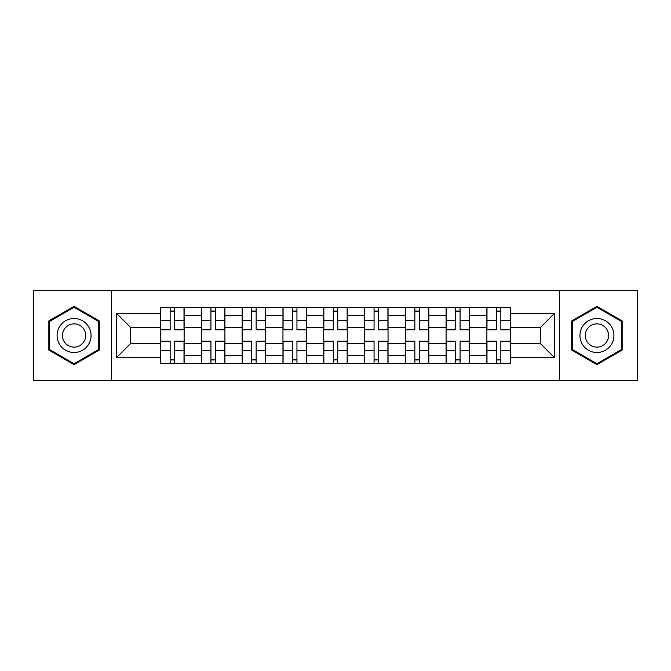 <?xml version="1.0" encoding="UTF-8"?>
<svg xmlns="http://www.w3.org/2000/svg" width="671" height="671" viewBox="0 0 671 671"><rect width="100%" height="100%" fill="white"/><g stroke="black" fill="none" stroke-linecap="round" stroke-linejoin="round"><path stroke-width="1.01" d="M559.547 380.331L637.45 380.331L637.45 290.669L33.55 290.669L33.55 380.331L559.547 380.331L559.547 290.669M201.384 363.607L201.384 315.37L184.131 315.37L184.131 363.607M184.131 315.37L184.131 307.393M201.384 315.37L201.384 307.393M224.919 307.393L224.919 363.607M242.172 363.607L242.172 307.393M265.699 307.393L265.699 363.607M282.952 363.607L282.952 307.393M306.479 307.393L306.479 363.607M323.732 363.607L323.732 307.393M347.268 307.393L347.268 363.607M364.521 363.607L364.521 307.393M388.048 307.393L388.048 363.607M405.301 363.607L405.301 307.393M428.828 307.393L428.828 363.607M446.081 363.607L446.081 307.393M469.616 307.393L469.616 363.607M486.869 363.607L486.869 307.393M486.869 343.602L469.616 343.602M446.081 343.602L428.828 343.602M405.301 343.602L388.048 343.602M364.521 343.602L347.268 343.602M323.732 343.602L306.479 343.602M282.952 343.602L265.699 343.602M242.172 343.602L224.919 343.602M201.384 343.602L184.131 343.602M486.869 327.398L469.616 327.398M446.081 327.398L428.828 327.398M405.301 327.398L388.048 327.398M364.521 327.398L347.268 327.398M323.732 327.398L306.479 327.398M282.952 327.398L265.699 327.398M242.172 327.398L224.919 327.398M201.384 327.398L184.131 327.398M130.543 343.602L160.604 343.602L160.604 327.398L130.543 327.398L130.543 343.602L116.687 357.458L116.687 313.542L160.604 313.542L160.604 327.398M510.396 327.398L510.396 343.602L540.457 343.602L540.457 327.398L510.396 327.398L510.396 307.393L160.604 307.393L160.604 313.542M510.396 313.542L554.313 313.542L554.313 357.458L510.396 357.458L510.396 343.602M160.604 343.602L160.604 363.607L510.396 363.607L510.396 357.458M160.604 357.458L116.687 357.458M111.453 380.331L111.453 290.669M99.3 320.931L74.07 306.37L48.84 320.931L48.84 350.069L74.07 364.63L99.3 350.069L99.3 320.931M622.16 320.931L596.93 306.37L571.7 320.931L571.7 350.069L596.93 364.63L622.16 350.069L622.16 320.931M174.594 359.681L170.149 359.681M170.149 311.319L174.594 311.319M215.374 359.681L210.929 359.681M210.929 311.319L215.374 311.319M256.154 359.681L251.709 359.681M251.709 311.319L256.154 311.319M296.943 359.681L292.497 359.681M292.497 311.319L296.943 311.319M337.723 359.681L333.277 359.681M333.277 311.319L337.723 311.319M378.503 359.681L374.057 359.681M374.057 311.319L378.503 311.319M419.291 359.681L414.846 359.681M414.846 311.319L419.291 311.319M460.071 359.681L455.626 359.681M455.626 311.319L460.071 311.319M500.851 359.681L496.406 359.681M496.406 311.319L500.851 311.319M116.687 313.542L130.543 327.398M540.457 343.602L554.313 357.458M540.457 327.398L554.313 313.542M174.594 329.88L174.594 307.662L184.005 307.662L184.005 329.88L174.594 329.88M170.149 311.059L174.594 311.059M160.738 307.662L170.149 307.662L160.738 307.662L160.738 329.88L170.149 329.88L170.149 307.662L174.594 307.662M170.149 341.12L170.149 363.338L160.738 363.338L160.738 341.12L170.149 341.12M174.594 359.941L170.149 359.941M184.005 363.338L174.594 363.338L184.005 363.338L184.005 341.12L174.594 341.12L174.594 363.338L170.149 363.338M215.374 329.88L215.374 307.662L224.785 307.662L224.785 329.88L215.374 329.88M210.929 311.059L215.374 311.059M201.518 307.662L210.929 307.662L201.518 307.662L201.518 329.88L210.929 329.88L210.929 307.662L215.374 307.662M256.154 329.88L256.154 307.662L265.565 307.662L265.565 329.88L256.154 329.88M251.709 311.059L256.154 311.059M242.298 307.662L251.709 307.662L242.298 307.662L242.298 329.88L251.709 329.88L251.709 307.662L256.154 307.662M59.358 343.997A16.993 16.993 0 0 0 82.567 350.22A16.993 16.993 0 0 0 88.79 327.003A16.993 16.993 0 0 0 65.573 320.78A16.993 16.993 0 0 0 59.358 343.997M63.997 341.321A11.633 11.633 0 0 0 79.891 345.573A11.633 11.633 0 0 0 84.143 329.679A11.633 11.633 0 0 0 68.257 325.427A11.633 11.633 0 0 0 63.997 341.321M74.07 307.276L98.511 321.384L98.511 349.616L74.07 363.724L49.629 349.616L49.629 321.384L74.07 307.276M582.21 343.997A16.993 16.993 0 0 0 605.427 350.22A16.993 16.993 0 0 0 611.642 327.003A16.993 16.993 0 0 0 588.433 320.78A16.993 16.993 0 0 0 582.21 343.997M586.857 341.321A11.633 11.633 0 0 0 602.743 345.573A11.633 11.633 0 0 0 607.003 329.679A11.633 11.633 0 0 0 591.109 325.427A11.633 11.633 0 0 0 586.857 341.321M596.93 307.276L621.371 321.384L621.371 349.616L596.93 363.724L572.489 349.616L572.489 321.384L596.93 307.276M210.929 341.12L210.929 363.338L201.518 363.338L201.518 341.12L210.929 341.12M215.374 359.941L210.929 359.941M215.374 363.338L224.785 363.338L224.785 341.12L215.374 341.12L215.374 363.338L210.929 363.338M251.709 341.12L251.709 363.338L242.298 363.338L242.298 341.12L251.709 341.12M256.154 359.941L251.709 359.941M260.08 363.338L265.565 363.338L265.565 341.12L256.154 341.12L256.154 363.338L251.709 363.338M296.943 329.88L296.943 307.662L306.353 307.662L306.353 329.88L296.943 329.88M292.497 311.059L296.943 311.059M283.087 307.662L292.497 307.662L283.087 307.662L283.087 329.88L292.497 329.88L292.497 307.662L296.943 307.662M337.723 329.88L337.723 307.662L347.133 307.662L347.133 329.88L337.723 329.88M333.277 311.059L337.723 311.059M323.867 307.662L333.277 307.662L323.867 307.662L323.867 329.88L333.277 329.88L333.277 307.662L337.723 307.662M378.503 329.88L378.503 307.662L387.913 307.662L387.913 329.88L378.503 329.88M374.057 311.059L378.503 311.059M364.647 307.662L374.057 307.662L364.647 307.662L364.647 329.88L374.057 329.88L374.057 307.662L378.503 307.662M292.497 341.12L292.497 363.338L283.087 363.338L283.087 341.12L292.497 341.12M296.943 359.941L292.497 359.941M306.353 363.338L296.943 363.338L306.353 363.338L306.353 341.12L296.943 341.12L296.943 363.338L292.497 363.338M333.277 341.12L333.277 363.338L323.867 363.338L323.867 341.12L333.277 341.12M337.723 359.941L333.277 359.941M347.133 363.338L337.723 363.338L347.133 363.338L347.133 341.12L337.723 341.12L337.723 363.338L333.277 363.338M374.057 341.12L374.057 363.338L364.647 363.338L364.647 341.12L374.057 341.12M378.503 359.941L374.057 359.941M387.913 363.338L378.503 363.338L387.913 363.338L387.913 341.12L378.503 341.12L378.503 363.338L374.057 363.338M419.291 329.88L419.291 307.662L428.702 307.662L428.702 329.88L419.291 329.88M414.846 311.059L419.291 311.059M405.435 307.662L414.846 307.662L405.435 307.662L405.435 329.88L414.846 329.88L414.846 307.662L419.291 307.662M414.846 341.12L414.846 363.338L405.435 363.338L405.435 341.12L414.846 341.12M419.291 359.941L414.846 359.941M428.702 363.338L419.291 363.338L428.702 363.338L428.702 341.12L419.291 341.12L419.291 363.338L414.846 363.338M460.071 329.88L460.071 307.662L469.482 307.662L469.482 329.88L460.071 329.88M455.626 311.059L460.071 311.059M446.215 307.662L455.626 307.662L446.215 307.662L446.215 329.88L455.626 329.88L455.626 307.662L460.071 307.662M455.626 341.12L455.626 363.338L446.215 363.338L446.215 341.12L455.626 341.12M460.071 359.941L455.626 359.941M469.482 363.338L460.071 363.338L469.482 363.338L469.482 341.12L460.071 341.12L460.071 363.338L455.626 363.338M500.851 329.88L500.851 307.662L510.262 307.662L510.262 329.88L500.851 329.88M496.406 311.059L500.851 311.059M486.995 307.662L496.406 307.662L486.995 307.662L486.995 329.88L496.406 329.88L496.406 307.662L500.851 307.662M496.406 341.12L496.406 363.338L486.995 363.338L486.995 341.12L496.406 341.12M500.851 359.941L496.406 359.941M510.262 363.338L500.851 363.338L510.262 363.338L510.262 341.12L500.851 341.12L500.851 363.338L496.406 363.338M446.081 315.37L428.828 315.37M405.301 315.37L388.048 315.37M364.521 315.37L347.268 315.37M323.732 315.37L306.479 315.37M282.952 315.37L265.699 315.37M242.172 315.37L224.919 315.37M486.869 315.37L469.616 315.37M446.081 355.63L428.828 355.63M405.301 355.63L388.048 355.63M364.521 355.63L347.268 355.63M323.732 355.63L306.479 355.63M282.952 355.63L265.699 355.63M242.172 355.63L224.919 355.63M201.384 355.63L184.131 355.63M486.869 355.63L469.616 355.63M174.594 329.327L184.005 329.327M174.594 320.495L184.005 320.495M160.738 329.327L170.149 329.327M160.738 320.495L170.149 320.495M170.149 341.673L160.738 341.673M170.149 350.505L160.738 350.505M184.005 341.673L174.594 341.673M184.005 350.505L174.594 350.505M215.374 329.327L224.785 329.327M215.374 320.495L224.785 320.495M201.518 329.327L210.929 329.327M201.518 320.495L210.929 320.495M256.154 329.327L265.565 329.327M256.154 320.495L265.565 320.495M242.298 329.327L251.709 329.327M242.298 320.495L251.709 320.495M210.929 341.673L201.518 341.673M210.929 350.505L201.518 350.505M224.785 341.673L215.374 341.673M224.785 350.505L215.374 350.505M251.709 341.673L242.298 341.673M251.709 350.505L242.298 350.505M265.565 341.673L256.154 341.673M265.565 350.505L256.154 350.505M296.943 329.327L306.353 329.327M296.943 320.495L306.353 320.495M283.087 329.327L292.497 329.327M283.087 320.495L292.497 320.495M337.723 329.327L347.133 329.327M337.723 320.495L347.133 320.495M323.867 329.327L333.277 329.327M323.867 320.495L333.277 320.495M378.503 329.327L387.913 329.327M378.503 320.495L387.913 320.495M364.647 329.327L374.057 329.327M364.647 320.495L374.057 320.495M292.497 341.673L283.087 341.673M292.497 350.505L283.087 350.505M306.353 341.673L296.943 341.673M306.353 350.505L296.943 350.505M333.277 341.673L323.867 341.673M333.277 350.505L323.867 350.505M347.133 341.673L337.723 341.673M347.133 350.505L337.723 350.505M374.057 341.673L364.647 341.673M374.057 350.505L364.647 350.505M387.913 341.673L378.503 341.673M387.913 350.505L378.503 350.505M419.291 329.327L428.702 329.327M419.291 320.495L428.702 320.495M405.435 329.327L414.846 329.327M405.435 320.495L414.846 320.495M414.846 341.673L405.435 341.673M414.846 350.505L405.435 350.505M428.702 341.673L419.291 341.673M428.702 350.505L419.291 350.505M460.071 329.327L469.482 329.327M460.071 320.495L469.482 320.495M446.215 329.327L455.626 329.327M446.215 320.495L455.626 320.495M455.626 341.673L446.215 341.673M455.626 350.505L446.215 350.505M469.482 341.673L460.071 341.673M469.482 350.505L460.071 350.505M500.851 329.327L510.262 329.327M500.851 320.495L510.262 320.495M486.995 329.327L496.406 329.327M486.995 320.495L496.406 320.495M496.406 341.673L486.995 341.673M496.406 350.505L486.995 350.505M510.262 341.673L500.851 341.673M510.262 350.505L500.851 350.505"/></g></svg>
